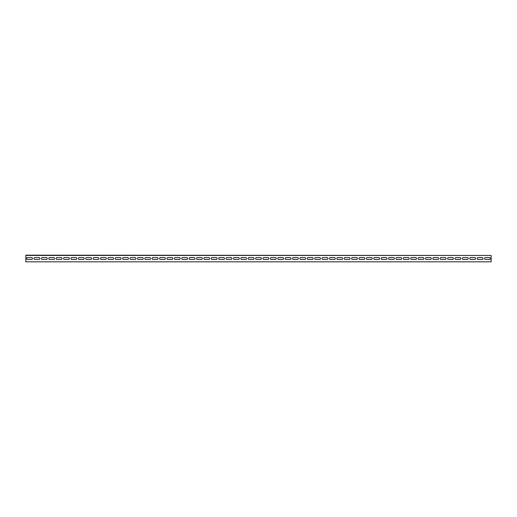 <?xml version="1.0" encoding="UTF-8"?>
<svg xmlns="http://www.w3.org/2000/svg" width="517" height="517" viewBox="0 0 517 517"><rect width="100%" height="100%" fill="white"/><g stroke="black" fill="none" stroke-linecap="round" stroke-linejoin="round"><path stroke-width="0.78" d="M25.85 255.456L491.15 255.456L491.15 261.822L25.85 261.822L25.85 255.178L491.15 255.456M38.962 257.576A0.924 0.924 0 0 1 39.88 258.5A0.924 0.924 0 0 1 38.962 259.424L34.898 259.424A0.924 0.924 0 0 1 33.973 258.5A0.924 0.924 0 0 1 34.898 257.576L38.962 257.576M53.729 257.576A0.924 0.924 0 0 1 54.653 258.5A0.924 0.924 0 0 1 53.729 259.424L49.671 259.424A0.924 0.924 0 0 1 48.747 258.5A0.924 0.924 0 0 1 49.671 257.576L53.729 257.576M68.502 257.576A0.924 0.924 0 0 1 69.427 258.5A0.924 0.924 0 0 1 68.502 259.424L64.438 259.424A0.924 0.924 0 0 1 63.52 258.5A0.924 0.924 0 0 1 64.438 257.576L68.502 257.576M83.276 257.576A0.924 0.924 0 0 1 84.2 258.5A0.924 0.924 0 0 1 83.276 259.424L79.211 259.424A0.924 0.924 0 0 1 78.287 258.5A0.924 0.924 0 0 1 79.211 257.576L83.276 257.576M98.043 257.576A0.924 0.924 0 0 1 98.967 258.5A0.924 0.924 0 0 1 98.043 259.424L93.984 259.424A0.924 0.924 0 0 1 93.06 258.5A0.924 0.924 0 0 1 93.984 257.576L98.043 257.576M112.816 257.576A0.924 0.924 0 0 1 113.74 258.5A0.924 0.924 0 0 1 112.816 259.424L108.757 259.424A0.924 0.924 0 0 1 107.833 258.5A0.924 0.924 0 0 1 108.757 257.576L112.816 257.576M127.589 257.576A0.924 0.924 0 0 1 128.513 258.5A0.924 0.924 0 0 1 127.589 259.424L123.524 259.424A0.924 0.924 0 0 1 122.6 258.5A0.924 0.924 0 0 1 123.524 257.576L127.589 257.576M142.362 257.576A0.924 0.924 0 0 1 143.28 258.5A0.924 0.924 0 0 1 142.362 259.424L138.297 259.424A0.924 0.924 0 0 1 137.373 258.5A0.924 0.924 0 0 1 138.297 257.576L142.362 257.576M157.129 257.576A0.924 0.924 0 0 1 158.053 258.5A0.924 0.924 0 0 1 157.129 259.424L153.071 259.424A0.924 0.924 0 0 1 152.147 258.5A0.924 0.924 0 0 1 153.071 257.576L157.129 257.576M171.903 257.576A0.924 0.924 0 0 1 172.827 258.5A0.924 0.924 0 0 1 171.903 259.424L167.838 259.424A0.924 0.924 0 0 1 166.92 258.5A0.924 0.924 0 0 1 167.838 257.576L171.903 257.576M186.676 257.576A0.924 0.924 0 0 1 187.6 258.5A0.924 0.924 0 0 1 186.676 259.424L182.611 259.424A0.924 0.924 0 0 1 181.687 258.5A0.924 0.924 0 0 1 182.611 257.576L186.676 257.576M201.443 257.576A0.924 0.924 0 0 1 202.367 258.5A0.924 0.924 0 0 1 201.443 259.424L197.384 259.424A0.924 0.924 0 0 1 196.46 258.5A0.924 0.924 0 0 1 197.384 257.576L201.443 257.576M216.216 257.576A0.924 0.924 0 0 1 217.14 258.5A0.924 0.924 0 0 1 216.216 259.424L212.157 259.424A0.924 0.924 0 0 1 211.233 258.5A0.924 0.924 0 0 1 212.157 257.576L216.216 257.576M230.989 257.576A0.924 0.924 0 0 1 231.913 258.5A0.924 0.924 0 0 1 230.989 259.424L226.924 259.424A0.924 0.924 0 0 1 226 258.5A0.924 0.924 0 0 1 226.924 257.576L230.989 257.576M245.762 257.576A0.924 0.924 0 0 1 246.68 258.5A0.924 0.924 0 0 1 245.762 259.424L241.697 259.424A0.924 0.924 0 0 1 240.773 258.5A0.924 0.924 0 0 1 241.697 257.576L245.762 257.576M260.529 257.576A0.924 0.924 0 0 1 261.453 258.5A0.924 0.924 0 0 1 260.529 259.424L256.471 259.424A0.924 0.924 0 0 1 255.547 258.5A0.924 0.924 0 0 1 256.471 257.576L260.529 257.576M275.303 257.576A0.924 0.924 0 0 1 276.227 258.5A0.924 0.924 0 0 1 275.303 259.424L271.238 259.424A0.924 0.924 0 0 1 270.32 258.5A0.924 0.924 0 0 1 271.238 257.576L275.303 257.576M290.076 257.576A0.924 0.924 0 0 1 291 258.5A0.924 0.924 0 0 1 290.076 259.424L286.011 259.424A0.924 0.924 0 0 1 285.087 258.5A0.924 0.924 0 0 1 286.011 257.576L290.076 257.576M304.843 257.576A0.924 0.924 0 0 1 305.767 258.5A0.924 0.924 0 0 1 304.843 259.424L300.784 259.424A0.924 0.924 0 0 1 299.86 258.5A0.924 0.924 0 0 1 300.784 257.576L304.843 257.576M319.616 257.576A0.924 0.924 0 0 1 320.54 258.5A0.924 0.924 0 0 1 319.616 259.424L315.557 259.424A0.924 0.924 0 0 1 314.633 258.5A0.924 0.924 0 0 1 315.557 257.576L319.616 257.576M334.389 257.576A0.924 0.924 0 0 1 335.313 258.5A0.924 0.924 0 0 1 334.389 259.424L330.324 259.424A0.924 0.924 0 0 1 329.4 258.5A0.924 0.924 0 0 1 330.324 257.576L334.389 257.576M349.162 257.576A0.924 0.924 0 0 1 350.08 258.5A0.924 0.924 0 0 1 349.162 259.424L345.097 259.424A0.924 0.924 0 0 1 344.173 258.5A0.924 0.924 0 0 1 345.097 257.576L349.162 257.576M363.929 257.576A0.924 0.924 0 0 1 364.853 258.5A0.924 0.924 0 0 1 363.929 259.424L359.871 259.424A0.924 0.924 0 0 1 358.947 258.5A0.924 0.924 0 0 1 359.871 257.576L363.929 257.576M378.702 257.576A0.924 0.924 0 0 1 379.627 258.5A0.924 0.924 0 0 1 378.702 259.424L374.638 259.424A0.924 0.924 0 0 1 373.72 258.5A0.924 0.924 0 0 1 374.638 257.576L378.702 257.576M393.476 257.576A0.924 0.924 0 0 1 394.4 258.5A0.924 0.924 0 0 1 393.476 259.424L389.411 259.424A0.924 0.924 0 0 1 388.487 258.5A0.924 0.924 0 0 1 389.411 257.576L393.476 257.576M408.243 257.576A0.924 0.924 0 0 1 409.167 258.5A0.924 0.924 0 0 1 408.243 259.424L404.184 259.424A0.924 0.924 0 0 1 403.26 258.5A0.924 0.924 0 0 1 404.184 257.576L408.243 257.576M423.016 257.576A0.924 0.924 0 0 1 423.94 258.5A0.924 0.924 0 0 1 423.016 259.424L418.957 259.424A0.924 0.924 0 0 1 418.033 258.5A0.924 0.924 0 0 1 418.957 257.576L423.016 257.576M437.789 257.576A0.924 0.924 0 0 1 438.713 258.5A0.924 0.924 0 0 1 437.789 259.424L433.724 259.424A0.924 0.924 0 0 1 432.8 258.5A0.924 0.924 0 0 1 433.724 257.576L437.789 257.576M452.562 257.576A0.924 0.924 0 0 1 453.48 258.5A0.924 0.924 0 0 1 452.562 259.424L448.498 259.424A0.924 0.924 0 0 1 447.573 258.5A0.924 0.924 0 0 1 448.498 257.576L452.562 257.576M467.329 257.576A0.924 0.924 0 0 1 468.253 258.5A0.924 0.924 0 0 1 467.329 259.424L463.271 259.424A0.924 0.924 0 0 1 462.347 258.5A0.924 0.924 0 0 1 463.271 257.576L467.329 257.576M482.103 257.576A0.924 0.924 0 0 1 483.027 258.5A0.924 0.924 0 0 1 482.103 259.424L478.038 259.424A0.924 0.924 0 0 1 477.12 258.5A0.924 0.924 0 0 1 478.038 257.576L482.103 257.576M489.489 257.576A0.924 0.924 0 0 1 490.413 258.5A0.924 0.924 0 0 1 489.489 259.424L485.424 259.424A0.924 0.924 0 0 1 484.5 258.5A0.924 0.924 0 0 1 485.424 257.576L489.489 257.576M474.716 257.576A0.924 0.924 0 0 1 475.64 258.5A0.924 0.924 0 0 1 474.716 259.424L470.657 259.424A0.924 0.924 0 0 1 469.733 258.5A0.924 0.924 0 0 1 470.657 257.576L474.716 257.576M459.943 257.576A0.924 0.924 0 0 1 460.867 258.5A0.924 0.924 0 0 1 459.943 259.424L455.884 259.424A0.924 0.924 0 0 1 454.96 258.5A0.924 0.924 0 0 1 455.884 257.576L459.943 257.576M445.176 257.576A0.924 0.924 0 0 1 446.1 258.5A0.924 0.924 0 0 1 445.176 259.424L441.111 259.424A0.924 0.924 0 0 1 440.187 258.5A0.924 0.924 0 0 1 441.111 257.576L445.176 257.576M430.402 257.576A0.924 0.924 0 0 1 431.327 258.5A0.924 0.924 0 0 1 430.402 259.424L426.338 259.424A0.924 0.924 0 0 1 425.42 258.5A0.924 0.924 0 0 1 426.338 257.576L430.402 257.576M415.629 257.576A0.924 0.924 0 0 1 416.553 258.5A0.924 0.924 0 0 1 415.629 259.424L411.571 259.424A0.924 0.924 0 0 1 410.647 258.5A0.924 0.924 0 0 1 411.571 257.576L415.629 257.576M400.862 257.576A0.924 0.924 0 0 1 401.78 258.5A0.924 0.924 0 0 1 400.862 259.424L396.798 259.424A0.924 0.924 0 0 1 395.873 258.5A0.924 0.924 0 0 1 396.798 257.576L400.862 257.576M386.089 257.576A0.924 0.924 0 0 1 387.013 258.5A0.924 0.924 0 0 1 386.089 259.424L382.024 259.424A0.924 0.924 0 0 1 381.1 258.5A0.924 0.924 0 0 1 382.024 257.576L386.089 257.576M371.316 257.576A0.924 0.924 0 0 1 372.24 258.5A0.924 0.924 0 0 1 371.316 259.424L367.257 259.424A0.924 0.924 0 0 1 366.333 258.5A0.924 0.924 0 0 1 367.257 257.576L371.316 257.576M356.543 257.576A0.924 0.924 0 0 1 357.467 258.5A0.924 0.924 0 0 1 356.543 259.424L352.484 259.424A0.924 0.924 0 0 1 351.56 258.5A0.924 0.924 0 0 1 352.484 257.576L356.543 257.576M341.776 257.576A0.924 0.924 0 0 1 342.7 258.5A0.924 0.924 0 0 1 341.776 259.424L337.711 259.424A0.924 0.924 0 0 1 336.787 258.5A0.924 0.924 0 0 1 337.711 257.576L341.776 257.576M327.002 257.576A0.924 0.924 0 0 1 327.927 258.5A0.924 0.924 0 0 1 327.002 259.424L322.938 259.424A0.924 0.924 0 0 1 322.02 258.5A0.924 0.924 0 0 1 322.938 257.576L327.002 257.576M312.229 257.576A0.924 0.924 0 0 1 313.153 258.5A0.924 0.924 0 0 1 312.229 259.424L308.171 259.424A0.924 0.924 0 0 1 307.247 258.5A0.924 0.924 0 0 1 308.171 257.576L312.229 257.576M297.462 257.576A0.924 0.924 0 0 1 298.38 258.5A0.924 0.924 0 0 1 297.462 259.424L293.397 259.424A0.924 0.924 0 0 1 292.473 258.5A0.924 0.924 0 0 1 293.397 257.576L297.462 257.576M282.689 257.576A0.924 0.924 0 0 1 283.613 258.5A0.924 0.924 0 0 1 282.689 259.424L278.624 259.424A0.924 0.924 0 0 1 277.7 258.5A0.924 0.924 0 0 1 278.624 257.576L282.689 257.576M267.916 257.576A0.924 0.924 0 0 1 268.84 258.5A0.924 0.924 0 0 1 267.916 259.424L263.857 259.424A0.924 0.924 0 0 1 262.933 258.5A0.924 0.924 0 0 1 263.857 257.576L267.916 257.576M253.143 257.576A0.924 0.924 0 0 1 254.067 258.5A0.924 0.924 0 0 1 253.143 259.424L249.084 259.424A0.924 0.924 0 0 1 248.16 258.5A0.924 0.924 0 0 1 249.084 257.576L253.143 257.576M238.376 257.576A0.924 0.924 0 0 1 239.3 258.5A0.924 0.924 0 0 1 238.376 259.424L234.311 259.424A0.924 0.924 0 0 1 233.387 258.5A0.924 0.924 0 0 1 234.311 257.576L238.376 257.576M223.602 257.576A0.924 0.924 0 0 1 224.527 258.5A0.924 0.924 0 0 1 223.602 259.424L219.538 259.424A0.924 0.924 0 0 1 218.62 258.5A0.924 0.924 0 0 1 219.538 257.576L223.602 257.576M208.829 257.576A0.924 0.924 0 0 1 209.753 258.5A0.924 0.924 0 0 1 208.829 259.424L204.771 259.424A0.924 0.924 0 0 1 203.847 258.5A0.924 0.924 0 0 1 204.771 257.576L208.829 257.576M194.062 257.576A0.924 0.924 0 0 1 194.98 258.5A0.924 0.924 0 0 1 194.062 259.424L189.998 259.424A0.924 0.924 0 0 1 189.073 258.5A0.924 0.924 0 0 1 189.998 257.576L194.062 257.576M179.289 257.576A0.924 0.924 0 0 1 180.213 258.5A0.924 0.924 0 0 1 179.289 259.424L175.224 259.424A0.924 0.924 0 0 1 174.3 258.5A0.924 0.924 0 0 1 175.224 257.576L179.289 257.576M164.516 257.576A0.924 0.924 0 0 1 165.44 258.5A0.924 0.924 0 0 1 164.516 259.424L160.457 259.424A0.924 0.924 0 0 1 159.533 258.5A0.924 0.924 0 0 1 160.457 257.576L164.516 257.576M149.743 257.576A0.924 0.924 0 0 1 150.667 258.5A0.924 0.924 0 0 1 149.743 259.424L145.684 259.424A0.924 0.924 0 0 1 144.76 258.5A0.924 0.924 0 0 1 145.684 257.576L149.743 257.576M134.976 257.576A0.924 0.924 0 0 1 135.9 258.5A0.924 0.924 0 0 1 134.976 259.424L130.911 259.424A0.924 0.924 0 0 1 129.987 258.5A0.924 0.924 0 0 1 130.911 257.576L134.976 257.576M120.203 257.576A0.924 0.924 0 0 1 121.127 258.5A0.924 0.924 0 0 1 120.203 259.424L116.138 259.424A0.924 0.924 0 0 1 115.22 258.5A0.924 0.924 0 0 1 116.138 257.576L120.203 257.576M105.429 257.576A0.924 0.924 0 0 1 106.353 258.5A0.924 0.924 0 0 1 105.429 259.424L101.371 259.424A0.924 0.924 0 0 1 100.447 258.5A0.924 0.924 0 0 1 101.371 257.576L105.429 257.576M90.662 257.576A0.924 0.924 0 0 1 91.58 258.5A0.924 0.924 0 0 1 90.662 259.424L86.597 259.424A0.924 0.924 0 0 1 85.673 258.5A0.924 0.924 0 0 1 86.597 257.576L90.662 257.576M75.889 257.576A0.924 0.924 0 0 1 76.813 258.5A0.924 0.924 0 0 1 75.889 259.424L71.824 259.424A0.924 0.924 0 0 1 70.9 258.5A0.924 0.924 0 0 1 71.824 257.576L75.889 257.576M61.116 257.576A0.924 0.924 0 0 1 62.04 258.5A0.924 0.924 0 0 1 61.116 259.424L57.057 259.424A0.924 0.924 0 0 1 56.133 258.5A0.924 0.924 0 0 1 57.057 257.576L61.116 257.576M46.343 257.576A0.924 0.924 0 0 1 47.267 258.5A0.924 0.924 0 0 1 46.343 259.424L42.284 259.424A0.924 0.924 0 0 1 41.36 258.5A0.924 0.924 0 0 1 42.284 257.576L46.343 257.576M31.576 257.576A0.924 0.924 0 0 1 32.5 258.5A0.924 0.924 0 0 1 31.576 259.424L27.511 259.424A0.924 0.924 0 0 1 26.587 258.5A0.924 0.924 0 0 1 27.511 257.576L31.576 257.576"/></g></svg>
